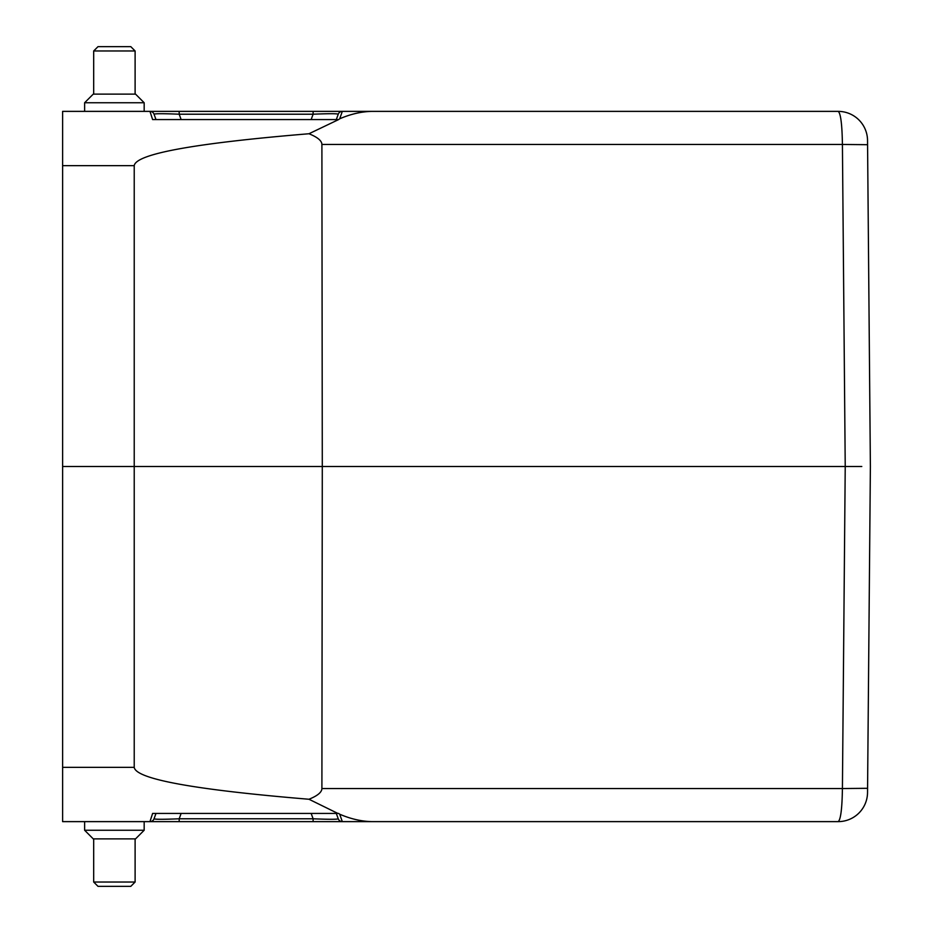 <?xml version="1.0" encoding="UTF-8"?>
<svg xmlns="http://www.w3.org/2000/svg" width="933" height="933" viewBox="0 0 933 933"><rect width="100%" height="100%" fill="white"/><g stroke="black" fill="none" stroke-linecap="round" stroke-linejoin="round"><path stroke-width="1.4" d="M869.101 319.751L867.573 144.697L870.384 466.512L869.101 319.751L870.384 466.5L867.538 792.537A29.343 29.343 0 0 1 838.196 821.623L62.616 821.623L62.616 111.377L838.196 111.377L416.34 111.377M867.538 140.463L867.573 144.697L842.417 144.452C842.102 124.357 840.703 113.325 838.196 111.377A29.343 29.343 0 0 1 867.538 140.463M155.986 813.424L154.038 818.789A4.315 4.315 0 0 1 149.98 821.623L152.615 813.424L338.621 813.424L339.705 814.217C350.82 818.987 361.666 821.46 372.244 821.623L838.196 821.623C840.703 819.675 842.102 808.643 842.417 788.548L867.573 788.303L869.101 613.249M861.789 466.5L322.293 466.5L321.897 788.548C321.838 792.222 317.535 795.791 308.975 799.254L337.839 813.424M382.996 111.377L342.306 111.377L339.705 118.783L338.621 119.576L308.975 133.746C194.216 143.262 135.961 153.887 134.224 165.642L134.224 767.358C135.961 779.113 194.216 789.738 308.975 799.254M799.628 821.623L824.667 821.623M337.839 119.576L152.615 119.576L149.98 111.377L152.615 119.576M152.615 813.424L150.003 821.506M62.616 466.5L322.293 466.5L321.897 144.452C321.838 140.778 317.535 137.209 308.975 133.746M372.244 111.377C361.666 111.54 350.82 114.013 339.705 118.783M339.705 814.217L342.306 821.623A4.315 4.315 0 0 1 338.247 818.789L336.3 813.424L338.247 818.789C337.198 819.442 328.824 819.442 313.115 818.789L311.156 813.424M155.986 119.576L154.038 114.211L155.986 119.576M336.3 119.576L338.247 114.211L336.3 119.576M342.306 111.377A4.315 4.315 0 0 0 338.247 114.211C337.198 113.558 328.824 113.558 313.115 114.211L179.183 114.211C163.462 113.558 155.088 113.558 154.038 114.211A4.315 4.315 0 0 0 149.98 111.377M154.038 818.789A4.315 4.315 0 0 1 149.98 821.623A4.315 4.315 0 0 0 154.038 818.789C155.088 819.442 163.462 819.442 179.183 818.789L313.115 818.789L313.115 821.623M179.183 821.623L179.183 818.789L181.13 813.424M311.156 119.576L313.115 114.211L313.115 111.377M181.13 119.576L179.183 114.211L179.183 111.377M144.172 102.747L135.542 94.116L93.253 94.116L84.623 102.747L144.172 102.747L144.172 111.377M135.11 50.965L130.795 46.65L98 46.65L93.685 50.965L135.11 50.965L135.11 94.116M144.172 830.253L135.542 838.884L93.253 838.884L84.623 830.253L144.172 830.253L144.172 821.623M135.11 882.035L130.795 886.35L98 886.35L93.685 882.035L135.11 882.035L135.11 838.884M321.92 788.548L842.417 788.548L845.228 466.488L842.417 144.452L321.838 144.452M134.2 165.642L62.616 165.642M62.616 767.358L134.247 767.358M84.623 102.747L84.623 111.377M93.685 50.965L93.685 94.116M84.623 830.253L84.623 821.623M93.685 882.035L93.685 838.884"/></g></svg>
